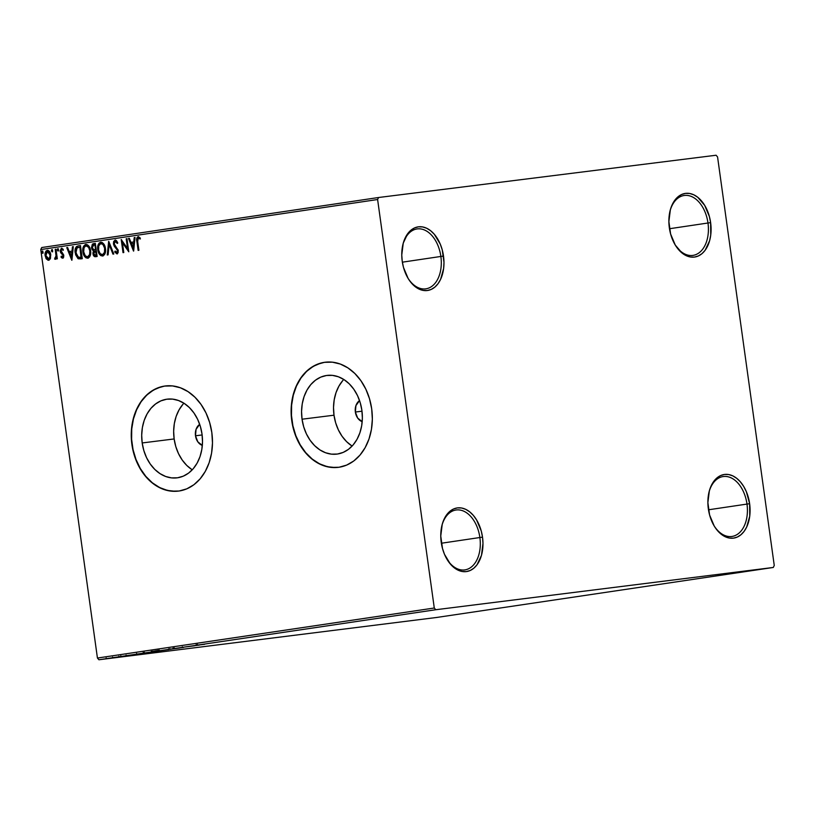 <?xml version="1.0" encoding="UTF-8"?>
<svg xmlns="http://www.w3.org/2000/svg" width="815" height="815" viewBox="0 0 815 815"><rect width="100%" height="100%" fill="white"/><g stroke="black" fill="none" stroke-linecap="round" stroke-linejoin="round"><path stroke-width="1.22" d="M402.793 244.938A30.267 19.57 -98.4 0 1 416.995 228.944A30.267 19.57 -98.4 0 1 440.874 256.45L443.513 256.093A32.162 20.803 -98.4 0 1 432.948 288.5A32.162 20.803 -98.4 0 1 407.938 278.129A32.162 20.803 -98.4 0 1 402.233 261.258L401.764 254.993L403.252 243.125L407.724 233.62L410.892 230.238L414.509 227.935L418.452 226.815L422.567 226.927L426.683 228.251L430.666 230.747L434.344 234.323L440.253 244.093L442.25 249.92L443.981 262.349L443.635 268.471L440.589 279.372L438.012 283.722L434.853 287.114L431.237 289.406L427.294 290.527L423.179 290.415L419.053 289.091L415.079 286.595L411.402 283.029L408.162 278.516L403.486 267.422L402.233 261.258A32.162 20.803 -98.4 0 1 402.926 244.398A32.162 20.803 -98.4 0 1 424.157 227.293A32.162 20.803 -98.4 0 1 443.513 256.093L440.874 256.45A30.267 19.57 81.6 0 0 422.842 229.412A30.267 19.57 81.6 0 0 402.793 244.928M440.874 256.45L402.365 262.175L440.874 256.45A30.267 19.57 -98.4 0 1 425.888 288.826A30.267 19.57 -98.4 0 1 407.653 277.65A30.267 19.57 81.6 0 0 431.094 286.849A30.267 19.57 81.6 0 0 440.874 256.45M479.872 537.523A30.267 19.57 81.6 0 0 461.85 510.475A30.267 19.57 81.6 0 0 441.801 526.001A30.267 19.57 -98.4 0 1 456.003 510.007A30.267 19.57 -98.4 0 1 479.872 537.523L441.363 543.238L479.872 537.523A30.267 19.57 -98.4 0 1 464.896 569.889A30.267 19.57 -98.4 0 1 446.661 558.723A30.267 19.57 81.6 0 0 470.102 567.912A30.267 19.57 81.6 0 0 479.872 537.523L482.511 537.156L479.872 537.523M441.231 542.321A32.162 20.803 -98.4 0 1 441.924 525.461A32.162 20.803 -98.4 0 1 463.165 508.366A32.162 20.803 -98.4 0 1 482.511 537.156L482.979 543.422L481.492 555.29L477.02 564.795L473.851 568.177L470.235 570.48L466.292 571.59L462.176 571.488L458.061 570.164L454.077 567.658L450.4 564.092L444.491 554.322L442.494 548.485L440.762 536.056L442.25 524.188L444.155 519.043L446.732 514.693L449.89 511.3L453.507 508.998L457.449 507.888L461.565 507.99L465.691 509.324L469.664 511.82L473.342 515.386L476.581 519.899L481.257 530.993L482.511 537.156A32.162 20.803 -98.4 0 1 471.956 569.563A32.162 20.803 -98.4 0 1 446.936 559.202A32.162 20.803 -98.4 0 1 441.231 542.321M746.988 504.078A30.267 19.57 81.6 0 0 728.967 477.03A30.267 19.57 81.6 0 0 708.907 492.555A30.267 19.57 -98.4 0 1 723.109 476.561A30.267 19.57 -98.4 0 1 746.988 504.078L708.48 509.793L746.988 504.078A30.267 19.57 -98.4 0 1 732.002 536.443A30.267 19.57 -98.4 0 1 713.767 525.278A30.267 19.57 81.6 0 0 737.208 534.467A30.267 19.57 81.6 0 0 746.988 504.078L749.627 503.711L746.988 504.078M708.347 508.876A32.162 20.803 -98.4 0 1 709.04 492.015A32.162 20.803 -98.4 0 1 730.271 474.921A32.162 20.803 -98.4 0 1 749.627 503.711L749.749 516.099L746.703 526.989L744.126 531.339L740.967 534.732L737.351 537.034L733.408 538.144L729.293 538.043L725.167 536.708L721.193 534.212L717.516 530.647L714.276 526.144L709.6 515.039L707.878 502.611L709.366 490.742L711.261 485.597L713.838 481.247L717.006 477.855L720.623 475.553L724.566 474.442L728.681 474.544L732.797 475.879L736.78 478.374L740.458 481.94L743.688 486.443L746.367 491.72L749.627 503.711A32.162 20.803 -98.4 0 1 739.062 536.117A32.162 20.803 -98.4 0 1 714.052 525.757A32.162 20.803 -98.4 0 1 708.347 508.876M707.98 223.004A30.267 19.57 81.6 0 0 689.959 195.967A30.267 19.57 81.6 0 0 669.91 211.482A30.267 19.57 -98.4 0 1 684.111 195.498A30.267 19.57 -98.4 0 1 707.98 223.004L669.482 228.73L707.98 223.004A30.267 19.57 -98.4 0 1 693.005 255.38A30.267 19.57 -98.4 0 1 674.769 244.205A30.267 19.57 81.6 0 0 698.211 253.404A30.267 19.57 81.6 0 0 707.98 223.004L710.629 222.638L707.98 223.004M669.339 227.813A32.162 20.803 -98.4 0 1 670.032 210.953A32.162 20.803 -98.4 0 1 691.273 193.848A32.162 20.803 -98.4 0 1 710.629 222.638L710.741 235.026L709.6 240.771L705.128 250.276L701.97 253.669L698.343 255.961L694.4 257.082L690.295 256.97L686.169 255.645L682.196 253.149L675.278 245.071L670.602 233.976L668.881 221.548L670.368 209.679L672.263 204.534L674.84 200.174L677.999 196.782L681.625 194.49L685.568 193.369L689.673 193.481L693.799 194.805L697.772 197.301L704.69 205.38L709.366 216.474L710.629 222.638A32.162 20.803 -98.4 0 1 700.065 255.044A32.162 20.803 -98.4 0 1 675.044 244.683A32.162 20.803 -98.4 0 1 669.339 227.813M195.498 435.781L202.14 434.945L195.498 435.781L196.069 429.322L199.695 424.35A11.349 8.659 82.9 0 0 195.498 435.781A11.349 8.659 82.9 0 0 202.334 445.418L197.811 441.812L195.498 435.781M183.915 403.201A39.65 30.247 -97.1 0 0 174.145 438.949L142.187 442.953A39.65 30.247 82.9 0 1 167.177 399.156A39.65 30.247 82.9 0 1 202.018 434.059L202.507 441.812L201.825 449.432L200.011 456.634L197.108 463.134L193.257 468.696L188.591 473.087L183.283 476.164L177.558 477.784L171.608 477.896L165.689 476.49L160.015 473.627L154.799 469.42L150.255 464.02L146.547 457.643L143.827 450.522L142.187 442.953L141.698 435.2L142.38 427.58L144.204 420.377L147.097 413.877L150.948 408.315L155.624 403.924L160.922 400.858L166.657 399.228L172.597 399.116L178.516 400.522L184.19 403.384L189.406 407.592L193.95 412.991L197.658 419.368L200.378 426.49L202.018 434.059A39.65 30.247 82.9 0 1 177.028 477.855A39.65 30.247 82.9 0 1 142.187 442.953L174.145 438.949A39.65 30.247 -97.1 0 0 192.248 469.807M343.777 379.454A39.65 30.247 -97.1 0 0 334.007 415.202L302.049 419.205A39.65 30.247 82.9 0 1 327.039 375.42A39.65 30.247 82.9 0 1 361.88 410.322L362.369 418.064L361.697 425.685L359.873 432.887L356.98 439.387L353.119 444.949L348.453 449.35L343.146 452.417L337.42 454.037L331.481 454.149L325.552 452.743L319.877 449.89L314.661 445.673L310.118 440.273L306.409 433.896L303.689 426.785L302.049 419.205L301.56 411.463L302.243 403.832L304.066 396.64L306.96 390.13L310.81 384.578L315.487 380.177L320.784 377.111L326.52 375.491L332.459 375.379L338.378 376.774L344.052 379.637L349.268 383.845L353.812 389.244L357.52 395.632L360.25 402.742L361.88 410.322A39.65 30.247 82.9 0 1 336.89 454.108A39.65 30.247 82.9 0 1 302.049 419.205L334.007 415.202A39.65 30.247 -97.1 0 0 352.121 446.07M335.291 467.555L327.335 466.689L319.551 463.827L312.237 459.079L305.696 452.631L300.154 444.725L295.835 435.668L292.911 425.807L291.485 415.528L291.607 405.208L293.288 395.265L296.456 386.065L300.99 377.966L306.705 371.294L313.398 366.281L320.804 363.133L325.277 362.217A52.975 40.404 -97.1 0 0 292.004 420.703L291.76 420.723A52.975 40.404 82.9 0 1 325.144 362.227A52.975 40.404 82.9 0 1 371.691 408.855L369.501 398.739L365.864 389.234L360.913 380.707L354.841 373.494L347.873 367.871L340.293 364.05L332.377 362.176L324.441 362.329L316.791 364.488L309.7 368.594L303.465 374.462L298.321 381.889L294.449 390.579L292.014 400.196L291.108 410.383L291.76 420.723L293.95 430.85L297.587 440.355L302.538 448.871L308.61 456.084L315.578 461.718L323.158 465.538L331.063 467.413L339.009 467.26L346.66 465.09L353.741 460.995L359.986 455.116L365.13 447.69L369.001 439.01L371.436 429.383L372.343 419.205L371.691 408.855A52.975 40.404 82.9 0 1 338.306 467.352A52.975 40.404 82.9 0 1 291.76 420.723L292.004 420.703A52.975 40.404 -97.1 0 0 338.429 467.341M175.429 491.302L167.472 490.436L159.689 487.574L152.374 482.826L145.824 476.378L140.292 468.472L135.973 459.416L133.039 449.554L131.612 439.275L131.745 428.955L133.426 419.012L136.594 409.813L141.117 401.714L146.843 395.031L153.536 390.018L160.942 386.87L165.414 385.964A52.975 40.404 -97.1 0 0 132.142 444.44L131.898 444.47A52.975 40.404 82.9 0 1 165.282 385.974A52.975 40.404 82.9 0 1 211.829 432.602L209.638 422.476L206.001 412.971L201.05 404.454L194.968 397.241L188.01 391.618L180.431 387.797L172.515 385.923L164.579 386.076L156.928 388.235L149.838 392.341L143.603 398.209L138.448 405.636L134.587 414.326L132.152 423.943L131.246 434.12L131.898 444.47L134.088 454.597L137.725 464.102L142.676 472.619L148.748 479.831L155.706 485.455L163.295 489.285L171.201 491.15L179.137 491.007L186.798 488.837L193.878 484.742L200.113 478.863L205.268 471.437L209.139 462.747L211.574 453.13L212.481 442.953L211.829 432.602A52.975 40.404 82.9 0 1 178.444 491.099A52.975 40.404 82.9 0 1 131.898 444.47L132.142 444.44A52.975 40.404 -97.1 0 0 178.567 491.078M362.196 421.671A11.349 8.659 82.9 0 1 355.36 412.033L362.003 411.198L355.36 412.033A11.349 8.659 82.9 0 1 359.558 400.613L355.941 405.575L355.36 412.033L357.673 418.064L362.196 421.671M773.292 567.464L436.443 617.495L98.91 659.763L435.76 609.732L773.292 567.464L774.25 565.437L717.567 156.959L716.09 155.237L378.557 197.505L41.708 247.536L40.75 249.563L377.61 199.522L434.283 608.01L97.433 658.041L40.75 249.563L97.433 658.041L98.91 659.763L436.443 617.495L773.292 567.464L774.25 565.437L717.567 156.959L716.09 155.237L378.557 197.505L377.61 199.522L434.283 608.01L435.76 609.732L773.292 567.464M113.764 657.715L105.247 658.877L113.794 657.715M115.109 657.389L121.323 656.605L115.109 657.389M126.753 655.8L119.825 656.696L126.59 655.79M137.256 654.099L148.075 652.693L137.256 654.099C134.893 654.455 135.005 654.476 137.572 654.15L148.075 652.693L137.256 654.099C134.893 654.455 135.005 654.476 137.572 654.15L137.562 654.129M154.432 651.542L152.436 651.847C151.081 652.051 151.101 652.061 152.487 651.888L154.432 651.542M167.88 649.545L179.585 648.007L167.88 649.545M185.3 646.957L194.571 645.786L185.3 646.957M197.036 645.215L204.687 644.278L196.364 645.337L204.687 644.278L196.272 645.337L196.171 644.584M199.441 645.062L187.613 646.621L199.441 645.062M174.003 648.638L183.579 647.405L174.196 648.659M167.87 649.647L158.151 651.012L168.583 649.647M153.006 651.857L143.358 653.223L153.719 651.827M137.694 654.231L125.867 655.79L137.694 654.231M50.489 258.355L50.611 254.005L48.564 250.602L46.088 250.969L45.059 253.974L45.905 258.253L48.004 260.24L50.184 259.058L50.764 254.851C50.408 252.12 49.236 250.623 47.26 250.337C45.446 251.183 44.733 252.966 45.131 255.686L46.353 258.987L48.635 260.25L50.489 258.355M56.001 249.207L55.226 249.319L56.011 255.849L55.756 257.509L54.839 257.958L55.084 259.272L56.367 257.499L56.561 258.905L57.325 258.793L56.001 249.207L55.226 249.319L56.011 255.849L54.615 259.027L55.247 259.272L56.367 257.499L56.561 258.905L57.325 258.793L56.001 249.207M62.674 258.172L63.672 257.163L63.723 255.054L60.942 250.521L61.685 249.39L62.877 250.246L63.203 249.288L61.441 248.229L60.157 250.755L60.656 252.681L62.989 255.37L62.633 256.939L61.339 256.134L61.003 257.031L61.757 257.846L62.674 258.172L63.794 255.441L60.962 251.071L61.685 249.39L62.877 250.246L63.203 249.288L61.441 248.229L60.198 251.234L63.03 255.594L62.47 257L61.339 256.134L61.003 257.031L62.674 258.172M78.138 245.916L76.478 246.578L75.428 248.331L75.561 254.677L77.996 258.62L82.284 258.691L80.461 245.57L78.138 245.916C75.54 246.792 74.562 249.115 75.204 252.874L78.332 258.793L82.284 258.691L80.461 245.57L78.138 245.916M95.324 243.369L92.37 244.103L91.484 247.74L92.146 249.696L93.531 250.857L92.92 252.986L93.582 255.655L94.754 256.674L97.138 256.481L95.324 243.369L93.328 243.665L91.484 247.74L93.531 250.857L92.981 253.781C93.277 255.849 94.194 256.817 95.732 256.694L97.138 256.481L95.324 243.369L93.328 243.665L95.324 243.379M108.772 241.372L107.264 254.983L108.1 254.851L109.149 244.541L112.959 254.137L113.794 254.005L108.65 241.383L107.264 254.983L108.1 254.851L109.149 244.541L112.959 254.137L113.794 254.005L108.772 241.372M126.193 238.785L127.548 248.534L121.201 239.518L123.014 252.64L123.788 252.528L122.433 242.748L128.78 251.784L126.967 238.663L126.193 238.785L126.967 238.673L126.193 238.785L127.548 248.534L121.201 239.518L123.014 252.64L123.788 252.528L122.433 242.748L128.78 251.784L126.967 238.663L126.193 238.785M137.694 241.556L137.684 238.561L138.56 238.031L139.946 238.968L140.19 237.899L138.092 236.666L136.696 238.601L138.132 250.399L138.907 250.276L137.694 241.556L138.285 238.011L139.946 238.968L140.19 237.899L138.092 236.666C136.665 237.583 136.268 239.203 136.9 241.535L138.132 250.399L138.907 250.276L137.694 241.556M133.65 251.061L135.035 237.471L134.2 237.593L133.752 241.953L130.95 242.361L129.34 238.316L128.495 238.438L133.517 251.081L135.035 237.471L134.2 237.593L133.752 241.953L130.95 242.361L129.34 238.316L128.495 238.438L133.65 251.061M115.068 240.089L113.652 241.525L113.448 243.95L114.263 246.212L117.431 250.276L116.963 252.477L115.18 251.061L114.691 251.957L116.922 253.883L118.144 252.66L118.185 250.042L114.65 245.111L114.192 243.053L115.302 241.423L117.177 243.379L117.706 242.626L116.362 240.547L115.068 240.089L113.448 243.95L117.523 250.735L116.749 252.538L115.18 251.061L114.691 251.957L116.922 253.883L118.287 250.562L114.212 243.858L115.302 241.423L117.177 243.379L117.706 242.626L115.068 240.089M105.451 248.494L104.626 245.478L102.435 242.636L100.642 242.228L99.043 243.165L97.79 246.171L97.769 249.706L98.758 253.108L100.805 255.615L102.843 255.971L104.554 254.575L105.451 248.494C104.962 244.755 103.362 242.666 100.642 242.228C98.157 243.471 97.199 245.967 97.769 249.706C98.248 253.496 99.858 255.594 102.619 256.012C105.084 254.738 106.021 252.232 105.451 248.494M90.587 250.704L89.762 247.679L87.572 244.846L85.341 244.551L83.609 246.242L83.008 252.497L83.894 255.319L85.952 257.825L88.203 258.111L89.691 256.786L90.587 250.704C90.108 246.965 88.509 244.877 85.789 244.439C83.303 245.682 82.346 248.168 82.916 251.906C83.385 255.696 85.005 257.805 87.755 258.223C90.221 256.939 91.168 254.433 90.587 250.704M71.903 260.23L73.289 246.639L72.454 246.762L72.005 251.122L69.204 251.54L67.594 247.485L66.759 247.607L71.781 260.25L73.289 246.639L72.454 246.762L72.005 251.122L69.204 251.54L67.594 247.485L66.759 247.607L71.903 260.23M58.558 249.767L57.508 248.921L57.784 250.898L58.578 249.961L57.763 248.769L57.274 249.961L58.069 250.959L58.558 249.767M52.669 250.643L51.61 249.797L51.885 251.774L52.68 250.837L51.875 249.645L51.386 250.837L52.18 251.835L52.669 250.643M43.063 252.069L42.003 251.224L42.278 253.2L43.073 252.263L42.268 251.071L41.779 252.263L42.574 253.261L43.063 252.069M342.769 380.574L338.918 386.127L336.024 392.636L334.201 399.839L333.518 407.459L334.007 415.202L335.648 422.781L338.368 429.892L342.076 436.28L346.62 441.669L351.836 445.887M182.906 404.322L179.055 409.874L176.152 416.384L174.339 423.576L173.656 431.196L174.145 438.949L175.785 446.528L178.505 453.639L182.214 460.017L186.757 465.416L191.973 469.634M435.76 609.732L98.91 659.763L97.433 658.041L434.283 608.01L435.76 609.732M377.61 199.522L40.75 249.563L41.708 247.536L378.557 197.505L377.61 199.522M138.438 236.635L137.165 239.019L138.621 250.327L137.389 241.474C136.757 239.141 137.144 237.522 138.581 236.605M140.425 238.907L138.285 238.011L140.16 238.673M133.731 250.307L128.495 238.438L129.34 238.326L133.731 250.307M131.429 242.31L134.241 241.892L134.2 237.593L135.035 237.481L134.241 241.892L131.429 242.31M133.64 247.842L134.098 243.278L133.64 247.842L131.459 243.665L133.609 243.339L133.64 247.842M128.699 251.142L122.433 242.748L128.699 251.142M123.503 252.569L121.771 240.079L123.503 252.569M128.037 248.483L126.682 238.724L128.037 248.483M117.655 243.318L115.302 241.423L116.392 241.525L117.492 242.972M117.411 253.832L114.691 251.957L115.414 251.458L115.75 252.813L117.238 253.842M117.238 252.477L118.012 250.674L117.309 249.044L115.699 247.943L113.448 243.95L115.547 240.028L114.141 241.464L113.927 243.889L114.752 246.15L117.767 249.787L118.032 251.264L117.238 252.477M113.438 254.066L109.149 244.541L113.438 254.066M107.753 254.912L109.057 242.075L107.753 254.912M103.108 255.951C100.347 255.533 98.727 253.434 98.258 249.645L98.258 249.645C97.688 245.906 98.646 243.41 101.131 242.167L98.737 244.48L98.258 249.645L99.807 254.036L102.873 255.971M101.641 255.747L102.181 255.92M101.345 243.512L103.933 245.071L105.217 249.033L104.697 252.966L102.374 254.677C100.204 254.29 98.921 252.599 98.544 249.594C98.075 246.568 98.839 244.561 100.856 243.573L100.856 243.573C103.026 243.95 104.3 245.631 104.677 248.616L105.166 248.555C104.789 245.57 103.515 243.889 101.345 243.512M102.598 254.637L102.884 254.616C104.87 253.577 105.634 251.56 105.166 248.555L104.677 248.616C105.145 251.621 104.381 253.638 102.395 254.677L100.092 253.526L98.615 250.062L98.758 245.835L100.673 243.614L102.914 244.449L104.605 248.147L104.463 252.365L102.578 254.637M102.374 254.677L102.884 254.616M95.62 256.705L92.981 253.781L94.01 250.796L91.484 247.74L93.806 243.604L92.482 244.48L91.922 246.313L92.421 249.247L94.01 250.796L93.46 253.72C93.766 255.788 94.683 256.756 96.211 256.633M94.275 249.726L95.905 249.645L93.786 249.787L92.248 247.617L93.857 244.958L95.223 244.765L95.905 249.645L95.202 249.736M96.088 250.989L96.669 255.187L95.396 255.37L93.745 253.648L95.212 251.101L96.088 250.989L96.669 255.187L96.088 250.989M95.029 249.757L93.226 249.522L92.217 247.118L92.788 245.376L94.744 244.826L95.905 249.645L95.223 244.765L95.416 249.706L94.846 249.787L95.518 249.696M95.396 255.37L94.275 255.013L93.725 252.701L94.204 251.509L95.6 251.051L96.19 255.248L95.396 255.37M88.244 258.161C85.483 257.744 83.874 255.635 83.395 251.845L83.395 251.845C82.824 248.106 83.782 245.621 86.268 244.378L83.874 246.68L83.395 251.845L84.954 256.246L88.02 258.182M86.787 257.947L87.327 258.131M86.482 245.722L89.079 247.281L90.302 250.765L89.833 255.177L88 256.817C90.007 255.778 90.771 253.76 90.302 250.765C89.925 247.77 88.652 246.089 86.482 245.722L86.482 245.722M87.541 256.878L85.229 255.737L83.68 251.794L84.077 247.566L85.993 245.784L88.59 247.342L89.823 250.826L89.609 254.565L87.541 256.878C85.341 256.501 84.057 254.8 83.68 251.794C83.212 248.779 83.986 246.772 85.993 245.784C88.173 246.15 89.446 247.831 89.823 250.826L89.823 250.826C90.282 253.822 89.528 255.839 87.541 256.878L87.989 256.827M81.256 258.854L78.332 258.793L75.683 252.823C75.051 249.054 76.029 246.731 78.627 245.855L76.967 246.517L75.917 248.269L75.836 253.72L78.159 258.345L81.256 258.854M80.787 257.54L78.566 257.489L75.968 252.772L77.048 247.791L80.369 246.976L81.816 257.397L80.369 246.976L81.816 257.397L80.746 257.54M80.828 257.53L77.537 256.776L75.887 251.978L76.692 248.147L79.88 247.037L81.001 257.509M71.985 259.486L66.759 247.607L67.594 247.495L71.985 259.486M69.693 251.478L72.494 251.061L72.454 246.762L73.289 246.65L72.494 251.061L69.693 251.478M71.893 257.02L72.352 252.456L71.893 257.02L69.723 252.833L71.873 252.518L71.893 257.02M63.163 258.111L61.003 257.031L61.655 256.542L62.928 258.111M61.746 248.208L60.687 251.173L63.407 255.095L62.949 256.939L63.213 254.698L60.656 252.681L60.198 251.234L61.92 248.168M63.366 250.185L61.685 249.39L63.122 249.848M58.558 250.898L57.274 249.961L58.252 248.707M58.11 248.758L58.405 250.898M57.04 258.834L56.367 257.499L57.04 258.834M55.726 259.211L54.615 259.027L55.288 258.07L55.563 259.211M55.695 258.019L56.5 255.788L55.226 249.319L56.001 249.217L56.49 256.124L55.695 258.019M52.659 251.774L51.386 250.837L52.364 249.584M52.221 249.635L52.517 251.764M49.124 260.189L46.353 258.987L45.62 255.625C45.222 252.905 45.925 251.122 47.749 250.276M47.586 250.307L46.414 251.101M46.577 250.908L45.589 253.404L45.783 256.521L47.066 259.221L48.971 260.209M47.871 259.944L48.493 260.179M47.678 251.509L49.664 252.518L50.428 254.575L50.336 257.428L49.083 258.987M48.717 259.017L47.087 258.426L45.895 255.564L46.251 252.487L47.912 251.448L50.479 254.891L48.961 259.017L45.895 255.564L47.423 251.509L50 254.952L49.735 257.815L48.462 258.987M48.961 259.017L50.479 254.891L47.912 251.448M43.052 253.2L41.779 252.263L42.757 251.01M42.614 251.061L42.91 253.2M131.459 243.665L133.609 243.339L133.151 247.903L131.459 243.665M69.723 252.833L71.873 252.518L71.404 257.071L69.723 252.833M197.434 644.42L197.913 645.103M197.332 645.327L193.4 645.847L197.332 645.327M160.219 650.767L159.587 650.778M167.676 649.759L160.993 650.676L167.106 649.759M156.236 651.389L157.112 651.297M152.436 651.847C151.081 652.051 151.101 652.061 152.487 651.888M161.288 650.706L157.866 651.185L161.288 650.706M157.866 651.185L153.658 651.664L158.171 651.104M145.365 652.968L144.724 652.978M152.812 651.969L146.13 652.876L152.242 651.969M139.681 653.762L146.435 652.897L139.681 653.762M135.585 654.496L131.653 655.016L135.585 654.496M111.95 657.98L106.327 658.724L111.533 657.99M160.993 650.676L160.484 650.665M146.13 652.876L145.62 652.866M136.604 653.467L137.012 654.16M402.671 245.447L402.926 244.398M441.669 526.51L441.924 525.461M708.785 493.065L709.04 492.015M669.777 212.002L670.032 210.953M174.349 648.608L174.247 647.864M182.438 647.558L182.336 646.815M173.188 648.771L173.086 648.017M169.978 649.412L169.877 648.669M158.151 651.012L158.049 650.268M159.302 650.859L159.2 650.105M168.797 649.575L168.695 648.822M156.174 651.399L156.062 650.655M151.417 652.01L151.315 651.256M157.193 651.256L157.091 650.513M152.588 651.847L152.487 651.104M155.125 651.623L155.023 650.869M143.287 653.223L143.185 652.469M144.438 653.07L144.337 652.316M153.943 651.786L153.831 651.032M126.223 655.861L126.111 655.107M120.946 656.544L120.844 655.79M118.99 656.931L118.888 656.187M106.276 658.724L106.174 657.98M112.694 657.858L112.592 657.114"/></g></svg>
